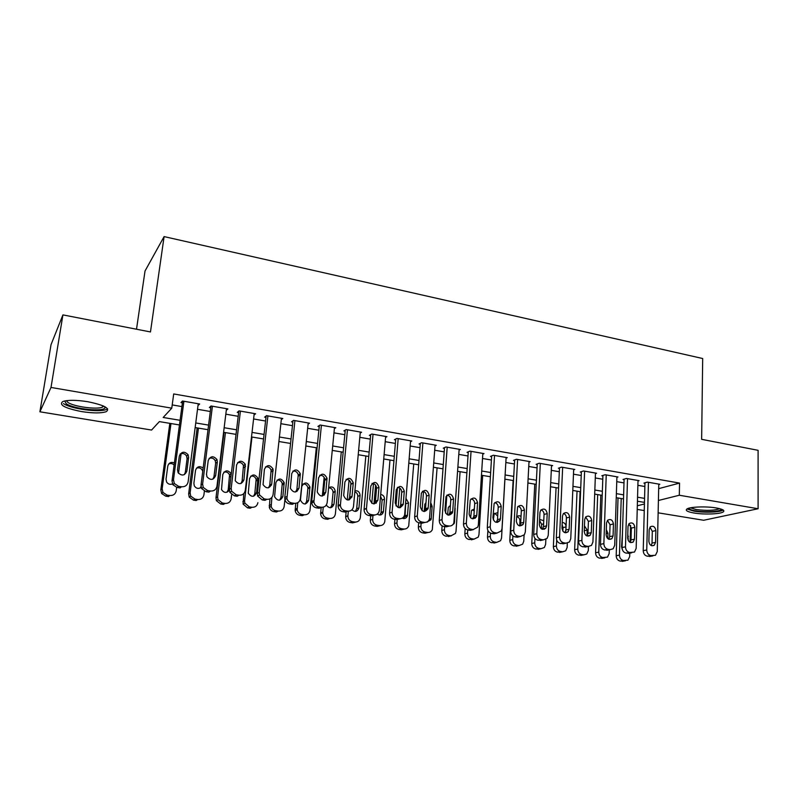 <?xml version="1.0" encoding="UTF-8"?>
<svg xmlns="http://www.w3.org/2000/svg" width="798" height="798" viewBox="0 0 798 798"><rect width="100%" height="100%" fill="white"/><g stroke="black" fill="none" stroke-linecap="round" stroke-linejoin="round"><path stroke-width="1.2" d="M87.66 401.693C104.378 405.135 110.573 408.456 106.244 411.668C101.216 413.344 93.027 413.314 81.645 411.588C64.818 408.237 58.533 404.885 62.813 401.524C67.91 399.868 76.189 399.928 87.66 401.693M716.385 507.977C722.679 509.134 724.983 510.441 723.307 511.877C720.444 514.151 703.936 514.75 693.931 512.994C687.497 511.837 685.143 510.521 686.859 509.044C689.642 506.8 706.31 506.171 716.385 507.977M136.508 329.225L145.027 270.991L164.099 236.597L702.689 358.521L701.642 439.319L758.1 450.321L758.1 508.745L703.656 520.266L658.131 512.825M644.255 510.56L637.223 509.413M179.46 424.955L159.361 421.603L151.57 430.042L39.9 411.798L51.012 387.449L171.769 408.167L163.181 417.474L180.079 420.307M51.012 387.449L62.922 314.891L51.032 344.656L39.9 411.798M198.004 405.564L199.66 403.997L182.473 401.005L180.976 402.601L182.403 402.85M226.283 410.352L227.889 408.925L211.011 405.983L209.375 407.539L210.782 407.778M254.053 415L255.599 413.763L239.031 410.87L237.255 412.386L238.632 412.626M281.315 419.598L282.811 418.511L266.542 415.668L264.627 417.145L265.983 417.384M308.088 424.137L309.534 423.169L293.564 420.386L291.519 421.823L292.846 422.052M334.382 428.616L335.788 427.748L320.098 425.015L317.933 426.411L319.24 426.641M360.207 433.035L361.584 432.247L346.162 429.563L343.878 430.92L345.165 431.149M385.584 437.384L386.92 436.676L371.768 434.032L369.374 435.359L370.631 435.578M410.521 441.663L411.818 441.015L396.935 438.421L394.421 439.708L395.668 439.927M435.02 445.873L436.297 445.284L421.663 442.73L419.05 443.987L420.267 444.207M459.109 450.022L460.356 449.483L445.972 446.97L443.259 448.197L444.456 448.406M482.79 454.112L484.007 453.613L469.862 451.139L467.049 452.336L468.236 452.546M506.082 458.132L507.269 457.673L493.364 455.239L490.451 456.406L491.618 456.606M528.974 462.082L530.141 461.663L516.466 459.269L513.463 460.406L514.61 460.606M551.498 465.982L552.645 465.583L539.189 463.239L536.106 464.346L537.224 464.536M573.652 469.813L574.779 469.443L561.543 467.139L558.371 468.217L559.478 468.406M595.448 473.593L596.555 473.244L583.528 470.97L580.276 472.027L581.363 472.216M616.894 477.304L617.971 476.985L605.163 474.75L601.832 475.768L602.899 475.957M638.001 480.965L639.058 480.655L626.45 478.461L623.039 479.458L624.096 479.638M658.679 488.655L679.537 483.089L173.695 393.943L171.769 408.167M172.208 404.915L181.904 406.591M197.515 409.284L210.313 411.499M225.814 414.172L238.193 416.307M253.594 418.97L265.574 421.035M280.866 423.678L292.467 425.673M307.659 428.297L318.871 430.232M333.973 432.845L344.826 434.711M359.818 437.304L370.322 439.119M385.215 441.683L395.369 443.439M410.172 445.992L419.997 447.688M434.701 450.232L444.207 451.868M458.81 454.391L468.007 455.977M482.521 458.481L491.408 460.017M505.832 462.511L514.421 463.987M528.745 466.461L537.054 467.897M551.298 470.351L559.318 471.738M573.473 474.182L581.233 475.518M595.288 477.952L602.779 479.239M616.754 481.653L623.996 482.91M637.881 485.304L644.874 486.511M658.769 484.566L659.806 484.276L647.397 482.112L643.916 483.089L644.954 483.269M62.922 314.891L150.473 331.948L164.099 236.597M679.537 483.089L679.317 495.239L758.1 508.745M658.41 500.486L679.317 495.239M195.749 422.95L208.587 425.105M224.148 427.718L236.577 429.803M252.028 432.406L264.058 434.421M279.41 437.005L291.041 438.96M306.292 441.523L317.544 443.419M332.696 445.962L343.579 447.788M358.631 450.321L369.165 452.097M384.107 454.601L394.302 456.316M409.155 458.81L419.01 460.466M433.763 462.95L443.299 464.556M457.952 467.02L467.169 468.566M481.733 471.01L490.65 472.506M505.114 474.94L513.732 476.386M528.106 478.81L536.436 480.206M550.72 482.61L558.77 483.957M572.964 486.341L580.745 487.648M594.839 490.022L602.36 491.289M616.375 493.643L623.627 494.86M637.552 497.204L644.565 498.381M644.465 502.391L637.452 501.224M623.507 498.9L616.246 497.693M602.211 495.359L594.69 494.102M580.575 491.748L572.784 490.451M558.58 488.087L550.52 486.75M536.226 484.366L527.887 482.98M513.503 480.586L504.875 479.149M490.391 476.735L481.463 475.249M466.89 472.815L457.663 471.279M442.99 468.835L433.444 467.249M418.681 464.785L408.805 463.149M393.943 460.665L383.738 458.97M368.776 456.476L358.222 454.72M343.16 452.217L332.257 450.401M317.095 447.868L305.824 445.992M290.562 443.449L278.911 441.513M263.539 438.95L251.5 436.945M236.028 434.371L223.59 432.297M208.009 429.703L195.151 427.568M637.323 505.772L644.425 503.987M198.313 403.768L198.074 405.574M658.779 484.097L657.263 551.558L655.487 555.278L650.849 555.588C648.295 554.909 646.939 553.044 646.749 550.002L648.435 482.301M644.964 482.8L643.228 550.66L646.749 550.002M655.577 542.391L654.22 545.303C651.298 546.44 649.512 545.134 648.874 541.373L649.163 529.543L650.4 526.75C653.343 525.493 655.158 526.77 655.846 530.59L655.577 542.391L652.026 543.089L651.168 545.513M649.961 527.199L652.305 531.338L652.026 543.089M651.567 556.146L647.308 556.216C644.764 555.548 643.407 553.692 643.228 550.66M618.021 497.992L616.186 555.727C616.345 558.65 617.662 560.435 620.126 561.074L624.275 560.994M629.782 553.164L629.682 556.595L627.926 560.186L623.408 560.495C620.934 559.847 619.617 558.051 619.457 555.109L621.213 498.521M630.58 525.333L630.091 542.381M628.305 540.665L627.797 533.932M622.46 533.483L621.562 546.79L622.27 549.373M721.362 509.174C721.512 511.588 705.223 512.595 695.427 510.84C691.238 510.112 689.023 509.244 688.774 508.236M690.509 507.817L696.145 509.533C706.729 510.86 714.559 510.56 719.626 508.645M686.958 508.984L694.021 511.159C703.946 512.905 720.305 512.306 723.188 510.022M105.166 406.88L105.117 407.658C104.059 412.177 73.526 409.095 66.204 403.708L64.708 400.955M66.284 400.676L67.82 402.362C73.645 406.661 97.047 409.823 102.503 407.1L103.77 406.172M63.441 403.589C70.763 408.905 99.69 412.775 106.433 409.424L107.58 408.756M638.011 480.476L636.166 548.425L634.48 552.066L629.622 552.475C627.029 551.787 625.652 549.912 625.482 546.839L627.507 478.64M624.106 479.149L622.031 547.518L625.482 546.839M634.49 539.189L633.213 542.032C630.211 543.318 628.355 542.032 627.677 538.151L628.026 526.241L629.183 523.518C632.206 522.101 634.091 523.358 634.819 527.298L634.49 539.189L631.019 539.897L630.101 542.381M628.874 523.847L631.348 528.077L631.019 539.897M630.56 553.014L626.151 553.124C623.567 552.445 622.201 550.58 622.031 547.518M616.914 476.795L614.719 545.243L613.153 548.775L610.221 549.632L608.046 549.313C605.413 548.615 604.026 546.72 603.867 543.628L606.231 474.93M602.919 475.438L600.485 544.336L603.867 543.628M613.064 535.927L611.876 538.68C608.784 540.146 606.869 538.879 606.131 534.879L606.54 522.88L607.607 520.256C610.709 518.65 612.665 519.887 613.453 523.957L613.064 535.927L609.662 536.665L608.694 539.199M607.438 520.436L610.061 524.755L609.662 536.665M609.213 549.832L604.655 549.982C602.031 549.293 600.645 547.408 600.485 544.336M595.468 473.054L592.924 542.002L591.488 545.403L588.326 546.421L586.111 546.091C583.448 545.393 582.031 543.488 581.882 540.366L584.615 471.159M581.383 471.668L578.59 541.094L581.882 540.366M591.278 532.625L590.201 535.268C587.019 536.934 585.034 535.697 584.236 531.548L584.705 519.458L585.672 516.964C588.854 515.149 590.879 516.346 591.727 520.555L591.278 532.625L587.956 533.383L586.939 535.947M585.652 516.984L588.415 521.373L587.956 533.383M587.537 546.58L582.799 546.79C580.136 546.091 578.74 544.196 578.59 541.094M573.682 469.254L570.76 538.71L569.473 541.952L566.071 543.159L563.817 542.83C561.104 542.111 559.677 540.186 559.548 537.044L562.65 467.329M559.498 467.828L556.336 537.792L559.548 537.044M569.134 529.254L568.176 531.767C564.914 533.663 562.849 532.466 561.972 528.166L562.51 515.987L563.368 513.633C566.62 511.578 568.725 512.735 569.652 517.104L569.134 529.254L565.902 530.042L564.824 532.645M563.498 513.473C565.383 514.231 566.361 515.727 566.42 517.942L565.902 530.042M565.503 543.278L560.595 543.548C557.882 542.84 556.465 540.924 556.336 537.792M597.682 494.6L595.577 552.745C595.717 555.687 597.044 557.493 599.547 558.141L603.847 558.021M609.283 549.812L609.153 553.622L607.497 557.124L602.769 557.533C600.256 556.874 598.919 555.069 598.769 552.116L600.804 495.119M607.787 538.65L607.966 533.264L606.31 529.613M577.034 491.159L574.64 549.712C574.769 552.685 576.116 554.5 578.66 555.149L583.099 554.989M588.465 546.44L588.306 550.59L586.769 554.002L583.907 554.829L581.802 554.53C579.248 553.872 577.902 552.046 577.762 549.064L580.076 491.668M588.874 535.558L588.854 536.057M586.969 535.917L587.188 530.091L584.455 525.852M556.066 487.668L553.363 546.64C553.493 549.632 554.849 551.458 557.433 552.126L562.031 551.917M567.318 543.139L567.129 547.518L565.712 550.8L562.64 551.787L560.495 551.478C557.902 550.81 556.545 548.974 556.415 545.972L556.685 540.076M562.859 531.159L563.019 527.628L562.131 524.735M565.832 532.815L565.852 532.316M566.061 526.191C565.602 523.827 564.316 522.58 562.231 522.451M534.77 484.127L531.757 543.508C531.877 546.52 533.244 548.366 535.867 549.044L540.635 548.775M545.852 539.428L545.613 544.406L544.346 547.518L541.034 548.685L538.85 548.376C536.216 547.697 534.85 545.852 534.73 542.82L534.949 538.391M541.433 528.875L541.652 524.376L539.558 520.386M544.376 529.224L544.406 528.525M543.757 520.685L539.608 519.438M551.528 465.394L548.236 535.368L547.109 538.401L543.438 539.837L541.154 539.498C538.391 538.78 536.954 536.845 536.825 533.672L540.316 463.429M537.254 463.927L533.702 534.441L536.825 533.672M546.63 525.832L545.792 528.176C542.45 530.341 540.306 529.194 539.348 524.725L539.947 512.456L540.675 510.281C544.007 507.957 546.181 509.054 547.209 513.593L546.63 525.832L543.468 526.64L542.351 529.283M540.984 509.912C542.969 510.63 543.997 512.146 544.056 514.461L543.468 526.64M543.109 539.917L538.012 540.246C535.259 539.528 533.822 537.593 533.702 534.441M513.134 480.516L509.802 540.336C509.912 543.368 511.289 545.224 513.952 545.912L518.909 545.583M524.077 535.129L523.757 541.234L522.65 544.156L519.079 545.543L516.865 545.224C514.191 544.535 512.795 542.67 512.695 539.628L512.895 535.957M519.697 525.912L519.957 521.074C519.897 518.8 518.88 517.333 516.895 516.675M521.034 516.416C519.318 515.398 517.822 515.618 516.555 517.074M529.014 461.463L525.323 531.967L524.376 534.75L520.426 536.465L518.101 536.126C515.299 535.398 513.842 533.433 513.732 530.241L517.613 459.468M514.64 459.967L510.7 531.039L513.732 530.241M523.737 522.361L523.039 524.495C519.628 526.969 517.393 525.882 516.326 521.234L517.603 506.9C520.984 504.266 523.249 505.304 524.386 510.022L523.737 522.361L520.675 523.189L519.508 525.862M518.072 506.291C520.176 506.969 521.264 508.516 521.323 510.91L520.675 523.189M520.356 536.475L517.363 537.224L515.049 536.884C512.256 536.166 510.8 534.211 510.7 531.039M506.122 457.463L502.032 528.505L501.274 530.989L497.014 533.034L494.66 532.685C491.807 531.947 490.331 529.972 490.231 526.75L494.531 455.449M491.658 455.927L487.299 527.568L490.231 526.75M500.456 518.82L499.897 520.715C496.446 523.538 494.122 522.52 492.925 517.673L494.142 503.498C497.563 500.516 499.907 501.483 501.184 506.391L500.456 518.82L497.483 519.678L496.276 522.381M494.78 502.62C496.994 503.249 498.142 504.815 498.211 507.309L497.483 519.678M497.134 533.044L494.052 533.812L491.698 533.473C488.855 532.735 487.388 530.77 487.299 527.568M482.84 453.404L478.331 524.984L477.763 527.109L473.214 529.543L470.81 529.184C467.907 528.436 466.421 526.441 466.331 523.199L471.049 451.349M468.276 451.818L463.498 524.047L466.331 523.199M476.785 515.219L476.366 516.835C472.885 520.037 470.471 519.119 469.124 514.062L470.281 500.077C473.723 496.705 476.147 497.583 477.573 502.7L476.785 515.219L473.902 516.106L472.655 518.83M471.079 498.89C473.414 499.458 474.62 501.044 474.7 503.638L473.902 516.106M473.493 529.573L470.341 530.351L467.947 530.002C465.064 529.254 463.578 527.269 463.498 524.047M459.159 449.274L453.843 523.099C452.845 525.224 451.229 526.181 448.995 525.992L446.551 525.633C443.598 524.875 442.092 522.86 442.022 519.588L447.179 447.179M444.506 447.638L439.279 520.466L442.022 519.588M452.695 511.568L452.416 512.835C448.935 516.476 446.431 515.658 444.905 510.381L446.012 496.625C449.444 492.835 451.957 493.613 453.563 498.94L452.695 511.568L449.922 512.466L448.636 515.219M446.96 495.099C449.434 495.608 450.71 497.204 450.79 499.907L449.922 512.466M449.444 526.032L446.222 526.83L443.788 526.471C440.855 525.712 439.349 523.717 439.279 520.466M435.08 445.075L429.484 518.979C428.566 521.423 426.85 522.56 424.346 522.381L421.863 522.012C418.86 521.244 417.334 519.209 417.284 515.917L422.89 442.95M420.337 443.369L414.651 516.815L417.284 515.917M428.197 507.837L428.037 508.735C424.586 512.845 422.002 512.146 420.267 506.64L421.354 493.154C424.736 488.915 427.329 489.563 429.144 495.119L428.197 507.837L425.514 508.775L424.207 511.538M422.421 491.249C425.025 491.678 426.371 493.304 426.471 496.117L425.514 508.775M424.995 522.421L421.683 523.239L419.209 522.88C416.217 522.111 414.701 520.087 414.651 516.815M487.897 530.54L487.498 537.114C487.588 540.166 488.984 542.042 491.698 542.73L496.805 542.351M504.925 479.149L501.543 538.012L500.605 540.685L496.765 542.351L494.511 542.022C491.797 541.333 490.391 539.448 490.301 536.376L490.491 533.124M497.633 522.381L497.693 521.343M497.693 516.087L494.69 513.264M497.902 512.515L494.161 513.902L493.334 519.887M465.174 528.565L464.825 533.832C464.905 536.904 466.321 538.8 469.064 539.498L474.271 539.119M482.68 475.448L478.97 534.73L478.221 537.124L474.082 539.099L471.798 538.77C469.034 538.071 467.618 536.166 467.538 533.074L467.738 529.962M475.249 518.201L475.319 517.144M474.241 510.9L472.107 509.792M474.371 508.885L471.428 510.7L470.611 517.822M442.112 525.892L441.783 530.5C441.853 533.603 443.279 535.508 446.072 536.216L451.379 535.827M460.067 471.688L456.017 531.408L455.459 533.443L451.03 535.797L448.705 535.468C445.902 534.75 444.466 532.835 444.406 529.722L444.626 526.59M445.573 513.154L446.83 495.239M450.331 506.6L449.154 506.271M451.828 525.453L454.142 523.568L454.551 522.022L455.139 508.186M450.401 505.523L448.316 507.468L447.558 514.929M418.691 522.77L418.361 527.109C418.411 530.231 419.848 532.156 422.691 532.874L425.045 533.214L428.117 532.485M437.085 467.857L432.307 529.653C431.339 531.687 429.763 532.625 427.598 532.436L425.234 532.096C422.381 531.378 420.935 529.443 420.885 526.301L421.125 523.159M422.062 510.7L423.519 491.458M427.379 522.091L428.127 521.184M426.9 522.022L430.97 519.787L431.249 518.56L432.137 506.421L430.81 502.89M425.982 502.541L424.835 504.216L424.147 511.528M397.514 487.339L395.998 505.862M394.89 519.318L394.541 523.658C394.581 526.81 396.037 528.755 398.92 529.473L401.314 529.822L404.466 529.074M413.733 463.967L408.746 525.742C407.848 528.106 406.192 529.194 403.768 529.024L401.364 528.685C398.471 527.947 397.005 526.002 396.965 522.84L397.244 519.408M398.202 507.568L399.788 488.097M403.748 518.61L405.085 515.907L405.733 501.713M402.182 518.181C404.626 519.099 406.362 518.341 407.389 515.907L408.516 502.81L405.992 498.451M401.035 500.765L400.387 507.658M410.591 440.805L404.656 514.73C403.858 517.543 402.062 518.87 399.269 518.7L396.736 518.331C393.693 517.553 392.147 515.498 392.107 512.176L398.182 438.641M395.738 439.03L389.584 513.104L392.107 512.176M403.259 504.057L403.199 504.536C399.828 509.134 397.165 508.565 395.19 502.83L396.277 489.643C399.569 484.935 402.242 485.463 404.287 491.229L403.259 504.057L400.696 505.014L399.359 507.777M397.444 487.339C400.187 487.688 401.613 489.324 401.723 492.256L400.696 505.014M400.137 518.75L396.716 519.588L394.192 519.219C391.16 518.441 389.624 516.406 389.584 513.104M373.514 483.578L371.788 503.299M370.701 515.787L370.322 520.156C370.342 523.328 371.818 525.293 374.751 526.022L377.185 526.371L380.437 525.593M389.983 460.007L384.756 521.732C383.978 524.436 382.232 525.712 379.539 525.553L377.095 525.204C374.152 524.466 372.666 522.5 372.646 519.308L372.995 515.239M373.973 503.947L375.609 485.114M379.738 515.059L381.025 512.815L382.132 500.097L380.546 496.306M377.225 514.121C380.127 515.787 382.182 515.059 383.389 511.937L384.486 499.149C384.437 496.506 383.18 494.93 380.706 494.431M376.476 500.805L376.267 503.189M385.663 436.456L379.339 510.381C378.711 513.563 376.856 515.089 373.753 514.959L371.17 514.58C368.147 513.832 366.581 511.827 366.472 508.565L373.035 434.252M370.721 434.611L364.078 509.324L366.481 508.376M377.883 500.196L377.883 500.236C374.711 505.324 371.968 504.925 369.664 499.059L370.811 485.992C374.023 480.895 376.756 481.324 378.99 487.269L377.883 500.196L375.429 501.184L374.092 503.947M372.008 483.379C374.9 483.618 376.417 485.264 376.536 488.326L375.429 501.184M374.841 514.989L371.309 515.877L368.736 515.498C365.733 514.75 364.177 512.755 364.058 509.513L364.078 509.324M349.075 480.187L347.24 499.957M346.132 511.807L345.674 516.785C345.773 519.897 347.27 521.802 350.172 522.51L352.646 522.87L356.018 522.052M365.843 455.987L360.317 517.623C359.699 520.675 357.893 522.141 354.901 522.022L352.407 521.673C349.494 520.954 347.988 519.029 347.888 515.907L348.327 511.199M349.374 499.827L350.901 483.349M355.329 511.448L356.686 508.745L357.803 496.386C357.843 494.161 356.856 492.635 354.841 491.817M351.928 509.812C355.2 512.396 357.534 511.747 358.94 507.877L360.058 495.418C359.818 492.057 358.103 490.511 354.93 490.77M351.958 496.316L351.888 497.144M360.297 432.027L353.504 506.441C352.886 509.713 350.97 511.279 347.768 511.149L345.145 510.76C342.322 510.112 340.736 508.286 340.377 505.294L347.449 429.783M345.265 430.092L338.113 505.483L340.397 504.496M352.058 496.276C349.105 501.334 346.312 501.104 343.679 495.568L344.916 481.942C347.968 476.885 350.751 477.194 353.275 482.85L352.058 496.276L349.714 497.294L348.377 500.037M346.113 479.349C348.975 479.418 350.581 480.945 350.93 483.937L349.714 497.294M347.768 511.149L345.444 512.097L342.831 511.708C340.018 511.069 338.442 509.254 338.093 506.271L338.113 505.483M324.148 477.364L322.312 496.027M321.195 507.319L320.616 513.732C320.946 516.595 322.462 518.331 325.175 518.939L327.689 519.299L329.823 518.431C332.926 518.55 334.771 517.044 335.379 513.902L341.285 451.897M329.823 518.431L327.3 518.072C324.577 517.453 323.05 515.707 322.721 512.835L323.22 507.189M324.417 495.019L324.636 492.815M325.923 479.708L326.003 478.84M330.512 507.757L331.868 505.074L333.085 492.246C332.786 489.463 331.3 487.987 328.616 487.837M326.272 505.084C329.474 508.845 332.058 508.526 334.013 504.137L335.23 491.249C334.352 487.259 332.148 486.052 328.636 487.638M334.492 427.529L327.18 502.531C326.542 505.832 324.587 507.408 321.315 507.269L318.641 506.88C316.018 506.311 314.432 504.665 313.873 501.942L321.404 425.244M319.35 425.494L311.679 501.563L313.843 500.555M325.764 492.276C323 497.264 320.168 497.174 317.255 492.007L318.562 477.812C321.434 472.825 324.267 472.995 327.05 478.311L325.764 492.276L323.539 493.324L322.212 496.047M319.729 475.269C322.552 475.149 324.257 476.536 324.836 479.438L323.539 493.324M321.315 507.269L319.11 508.246L316.457 507.857C313.843 507.299 312.257 505.653 311.709 502.94L311.679 501.563M297.255 489.104L297.016 491.418M295.769 503.339L295.17 510.61C295.699 513.214 297.215 514.78 299.739 515.309L302.302 515.678L304.327 514.78C307.469 514.9 309.365 513.383 309.993 510.221L316.317 447.738M304.327 514.78L301.754 514.411C299.22 513.872 297.694 512.306 297.165 509.683L297.734 502.7M305.285 503.997L306.622 501.344L307.908 487.997C307.34 485.194 305.684 483.867 302.941 484.017M308.656 500.376L309.943 486.97C307.27 481.872 304.547 481.723 301.754 486.521L300.457 500.147C303.25 505.094 305.983 505.174 308.656 500.376L306.622 501.344M308.218 422.94L300.387 498.551C299.709 501.872 297.714 503.458 294.382 503.319L291.659 502.92C289.215 502.431 287.639 500.954 286.921 498.491L294.901 420.616M292.986 420.785L284.766 497.583L286.801 496.536M298.991 488.206C296.397 493.114 293.534 493.164 290.392 488.356L291.729 473.613C294.432 468.705 297.295 468.735 300.327 473.713L298.991 488.206L296.896 489.294L295.599 491.967M292.856 471.119C295.639 470.83 297.425 472.077 298.233 474.87L296.896 489.294M294.382 503.319L292.307 504.326L289.594 503.927C287.17 503.438 285.594 501.972 284.886 499.528L284.766 497.583M271.579 484.147L271.47 485.124M269.953 498.88L269.335 507.398C270.013 509.742 271.519 511.149 273.864 511.608L276.467 511.987L278.372 511.059C281.584 511.189 283.509 509.663 284.168 506.471L285.145 497.383M278.372 511.059L275.759 510.69C273.405 510.221 271.889 508.805 271.21 506.451L271.879 497.403M279.639 500.156L280.936 497.543L282.263 483.698C281.485 480.995 279.749 479.807 277.036 480.127M282.861 496.556L284.188 482.64C281.285 477.872 278.522 477.842 275.899 482.571L274.582 496.715C277.594 501.324 280.347 501.264 282.861 496.556L280.936 497.543M281.465 418.272L273.096 494.501C272.387 497.842 270.342 499.448 266.951 499.299L264.178 498.89L259.52 494.93L259.26 492.446L267.909 415.908M266.143 415.977L257.355 493.523L259.26 492.446M271.719 484.067C269.285 488.875 266.402 489.054 263.071 484.605L264.397 469.344C266.951 464.506 269.844 464.416 273.076 469.064L271.719 484.067L269.764 485.184L268.517 487.787M265.475 466.92C268.228 466.451 270.103 467.558 271.111 470.251L269.764 485.184M266.951 499.299L265.006 500.336L262.243 499.927L257.614 495.997L257.355 493.523M243.779 493.593L243.081 504.087L247.53 507.847L250.183 508.226L251.969 507.279C255.23 507.418 257.205 505.872 257.894 502.66M251.969 507.279L249.305 506.9L244.826 503.109L244.577 500.725L251.978 437.025M253.555 496.226L254.801 493.683L256.148 479.349C255.161 476.745 253.335 475.688 250.672 476.187M256.607 492.655L257.944 478.261C254.851 473.812 252.068 473.912 249.584 478.551L248.268 493.204C251.47 497.463 254.253 497.284 256.607 492.655L254.801 493.683M254.223 413.524L245.295 490.371C244.557 493.743 242.462 495.359 239.011 495.199L236.188 494.79L231.629 491.249L231.201 488.276L240.417 411.11M238.821 411.05L229.435 489.383L231.201 488.276M243.949 479.847C241.654 484.566 238.762 484.865 235.26 480.745L236.567 464.985C238.981 460.237 241.904 460.027 245.305 464.356L243.949 479.847L242.123 480.995L240.946 483.518M237.565 462.67C240.288 462.002 242.263 462.97 243.47 465.583L242.123 480.995M239.011 495.199L237.196 496.266L234.393 495.857L229.864 492.346L229.435 489.383M226.492 408.686L216.976 486.162C216.208 489.563 214.064 491.189 210.542 491.029L207.66 490.6L203.231 487.448L202.612 484.027L212.428 406.232M211.001 405.992L200.996 485.174L202.612 484.027M215.66 475.548C213.485 480.177 210.572 480.586 206.941 476.765L206.502 474.152L208.208 460.546C210.512 455.877 213.445 455.558 216.996 459.598L217.335 461.972L215.66 475.548L213.974 476.735L212.886 479.139M209.116 458.371C211.829 457.493 213.894 458.331 215.3 460.865L215.65 463.229L213.974 476.735M210.542 491.029L208.877 492.127L206.014 491.708L201.605 488.566L200.996 485.174M198.233 403.758L188.119 481.882C187.321 485.314 185.126 486.94 181.535 486.77L178.602 486.341L174.303 483.508L173.485 479.708L183.909 401.254M182.642 401.035L172.019 480.885L173.485 479.708M186.842 471.169C184.757 475.718 181.834 476.216 178.094 472.675L177.505 469.753L179.321 456.027C181.525 451.439 184.468 451.02 188.138 454.78L188.617 457.483L186.842 471.169L185.306 472.386L184.328 474.64M180.109 454.022C182.812 452.925 184.976 453.613 186.602 456.087L187.081 458.78L185.306 472.386M181.535 486.77L180.019 487.907L177.096 487.478L172.827 484.675L172.019 480.885M224.009 432.366L215.979 497.832L216.378 500.665L220.727 504.027L223.43 504.406L225.086 503.428C228.418 503.568 230.432 502.022 231.151 498.78L231.639 494.67M225.086 503.428L222.373 503.039L218.004 499.668L217.595 496.815L225.455 432.606M227.031 492.206L228.208 489.743L229.545 474.96C228.368 472.436 226.462 471.518 223.819 472.207M231.28 474.012L231.221 473.832C227.959 469.693 225.156 469.902 222.812 474.461L221.515 489.583C223.969 493.074 226.592 493.284 229.395 490.231M197.156 427.898L188.647 493.872L189.226 497.124L193.455 500.127L196.198 500.516L197.724 499.508C201.116 499.658 203.181 498.092 203.929 494.83L204.378 491.219M197.724 499.508L194.961 499.109L190.712 496.097L190.124 492.835L198.453 428.117M208.278 460.137L206.463 474.571M200.059 488.087L200.976 486.491M202.732 471.428L202.453 470.521C201.086 468.077 199.091 467.299 196.468 468.177M203.161 468.067C199.6 465.663 197.066 466.411 195.55 470.301L193.884 483.359L194.303 485.852C196.128 488.566 198.423 489.084 201.156 487.428M169.814 423.349L160.817 489.852L161.585 493.473L165.685 496.156L168.478 496.556L169.864 495.518C173.316 495.668 175.43 494.102 176.208 490.81L176.657 487.398M169.864 495.518L167.051 495.119L162.942 492.416L162.164 488.775L170.972 423.539M181.116 453.623L178.513 473.294M174.134 464.995C172.468 463.448 170.622 463.149 168.597 464.107M174.413 462.92C171.041 461.703 168.847 462.75 167.799 466.072L166.034 479.219L166.592 482.032C168.079 484.147 170.024 484.785 172.448 483.947M649.402 556.525L652.954 555.897M647.308 556.216L650.849 555.588M655.846 530.59L652.305 531.338M619.457 555.109L616.186 555.727M623.408 560.495L620.126 561.074M625.462 560.785L622.171 561.373M627.717 536.535L628.425 536.386M628.285 553.443L631.757 552.785M626.151 553.124L629.622 552.475M634.819 527.298L631.348 528.077M606.819 550.301L610.221 549.632M604.655 549.982L608.046 549.313M613.453 523.957L610.061 524.755M585.004 547.109L588.326 546.421M582.799 546.79L586.111 546.091M591.727 520.555L588.415 521.373M562.829 543.867L566.071 543.159M560.595 543.548L563.817 542.83M569.652 517.104L566.42 517.942M598.769 552.116L595.577 552.745M602.769 557.533L599.547 558.141M604.844 557.832L601.622 558.43M606.171 533.663L607.966 533.264M577.762 549.064L574.64 549.712M581.802 554.53L578.66 555.149M583.907 554.829L580.764 555.458M584.266 530.77L587.188 530.091M556.415 545.972L553.363 546.64M560.495 551.478L557.433 552.126M562.64 551.787L559.568 552.425M563.019 527.628L566.031 526.88M534.73 542.82L531.757 543.508M538.85 548.376L535.867 549.044M541.034 548.685L538.042 549.353M541.652 524.376L543.608 523.867M540.286 540.575L543.438 539.837M538.012 540.246L541.154 539.498M547.209 513.593L544.056 514.461M512.695 539.628L509.802 540.336M516.865 545.224L513.952 545.912M519.079 545.543L516.166 546.231M519.957 521.074L520.795 520.835M517.363 537.224L520.426 536.465M515.049 536.884L518.101 536.126M524.386 510.022L521.323 510.91M494.052 533.812L497.014 533.034M491.698 533.473L494.66 532.685M501.184 506.391L498.211 507.309M470.341 530.351L473.214 529.543M467.947 530.002L470.81 529.184M477.573 502.7L474.7 503.638M446.222 526.83L448.995 525.992M443.788 526.471L446.551 525.633M453.563 498.94L450.79 499.907M421.683 523.239L424.346 522.381M419.209 522.88L421.863 522.012M429.144 495.119L426.471 496.117M490.301 536.376L487.498 537.114M494.511 542.022L491.698 542.73M496.765 542.351L493.932 543.049M467.538 533.074L464.825 533.832M471.798 538.77L469.064 539.498M474.082 539.099L471.349 539.827M444.406 529.722L441.783 530.5M448.705 535.468L446.072 536.216M451.03 535.797L448.386 536.545M420.885 526.301L418.361 527.109M425.234 532.096L422.691 532.874M427.598 532.436L425.045 533.214M429.424 519.159L431.249 518.56M430.501 506.989L432.137 506.421M396.965 522.84L394.541 523.658M401.364 528.685L398.92 529.473M403.768 529.024L401.314 529.822M405.085 515.907L407.549 515.049M406.052 503.738L408.516 502.81M396.716 519.588L399.269 518.7M394.192 519.219L396.736 518.331M404.287 491.229L401.723 492.256M372.646 519.308L370.322 520.156M377.095 525.204L374.751 526.022M379.539 525.553L377.185 526.371M381.085 512.356L383.449 511.468M382.132 500.097L384.486 499.149M371.309 515.877L373.753 514.959M368.736 515.498L371.17 514.58M378.99 487.269L376.536 488.326M347.908 515.717L345.694 516.595M352.407 521.673L350.172 522.51M354.901 522.022L352.646 522.87M356.686 508.745L358.94 507.837M357.803 496.386L360.058 495.418M342.831 511.708L345.145 510.76M353.255 483.239L350.911 484.326M322.741 512.067L320.636 512.974M327.3 518.072L325.175 518.939M331.868 505.074L334.013 504.137M333.065 492.625L335.21 491.628M316.457 507.857L318.641 506.88M327.05 479.139L324.826 480.266M297.145 508.356L295.15 509.284M301.754 514.411L299.739 515.309M307.898 488.795L309.943 487.768M289.594 503.927L291.659 502.92M300.367 474.97L298.272 476.117M271.091 504.575L269.215 505.533M275.759 510.69L273.864 511.608M282.302 484.895L284.228 483.837M262.243 499.927L264.178 498.89M273.195 470.72L271.23 471.897M244.577 500.725L242.831 501.713M249.305 506.9L247.53 507.847M256.258 480.935L258.063 479.847M234.393 495.857L236.188 494.79M245.525 466.391L243.699 467.608M206.014 491.708L207.66 490.6M217.335 461.972L215.65 463.229M177.096 487.478L178.602 486.341M188.617 457.483L187.081 458.78M217.595 496.815L215.979 497.832M222.373 503.039L220.727 504.027M228.208 489.743L229.485 488.945M229.754 476.905L231.031 476.047M190.124 492.835L188.647 493.872M194.961 499.109L193.455 500.127M162.164 488.775L160.817 489.852M167.051 495.119L165.685 496.156M654.22 545.303L651.816 545.762M104.069 406.312L105.117 407.658M102.713 405.703L102.503 407.1M633.213 542.032L630.58 542.56M611.876 538.68L608.984 539.298M590.201 535.268L587.019 535.977M568.176 531.767L564.934 532.535M545.792 528.176L542.63 528.974M523.039 524.495L519.967 525.313M499.897 520.715L496.925 521.563M476.366 516.835L473.493 517.702M452.416 512.835L449.643 513.732M428.037 508.735L425.364 509.663M453.523 523.757L454.142 523.568M428.716 520.515L430.97 519.787M404.925 516.765L407.389 515.907M403.199 504.536L400.626 505.493M381.025 512.815L383.389 511.937M364.058 509.513L366.472 508.565M377.883 500.236L375.429 501.224M347.888 515.907L345.674 516.785M356.676 508.785L358.94 507.877M338.093 506.271L340.377 505.294M353.275 482.85L350.93 483.937M322.721 512.835L320.616 513.732M333.085 492.246L335.23 491.249M311.709 502.94L313.873 501.942M327.05 478.311L324.836 479.438M297.165 509.683L295.17 510.61M307.908 487.997L309.943 486.97M284.886 499.528L286.921 498.491M300.327 473.713L298.233 474.87M271.21 506.451L269.335 507.398M282.263 483.698L284.188 482.64M257.614 495.997L259.52 494.93M273.076 469.064L271.111 470.251M244.826 503.109L243.081 504.087M256.148 479.349L257.944 478.261M229.864 492.346L231.629 491.249M245.305 464.356L243.47 465.583M201.605 488.566L203.231 487.448M216.996 459.598L215.3 460.865M172.827 484.675L174.303 483.508M188.138 454.78L186.602 456.087M218.004 499.668L216.378 500.665M229.545 474.96L231.221 473.832M190.712 496.097L189.226 497.124M162.942 492.416L161.585 493.473"/></g></svg>
